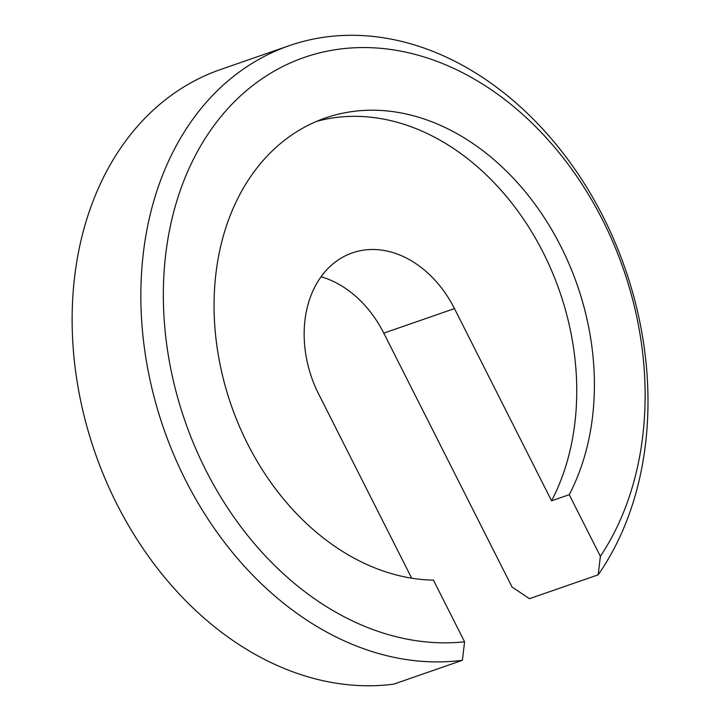 <?xml version="1.0" encoding="UTF-8"?>
<svg xmlns="http://www.w3.org/2000/svg" width="721" height="721" viewBox="0 0 721 721"><rect width="100%" height="100%" fill="white"/><g stroke="black" fill="none" stroke-linecap="round" stroke-linejoin="round"><path stroke-width="1.08" d="M411.691 578.206L318.673 394.063A104.221 79.364 -109.2 0 1 352.38 252.873A104.221 79.364 -109.2 0 1 454.464 308.588L551.574 500.825L569.239 494.687A240.499 183.152 -109.2 0 0 544.761 218.391A240.499 183.152 -109.2 0 0 325.333 118.001A240.499 183.152 -109.2 0 0 296.493 131.88A240.499 183.152 -109.2 0 0 227.53 393.945A240.499 183.152 -109.2 0 0 433.447 580.162L464.585 641.807L462.395 660.301L393.675 684.166A320.665 244.203 -109.2 0 1 95.983 455.311A320.665 244.203 -109.2 0 1 182.043 88.052A320.665 244.203 -109.2 0 1 220.5 69.54L289.22 45.675A320.665 244.203 -109.2 0 1 591.463 195.274A320.665 244.203 -109.2 0 1 598.187 574.826L529.466 598.691L512.036 587.02L383.788 333.129A104.221 79.364 70.8 0 0 321.079 276.774M462.395 660.301A320.665 244.203 -109.2 0 1 164.694 431.446A320.665 244.203 -109.2 0 1 250.764 64.196A320.665 244.203 -109.2 0 1 289.22 45.675M464.585 641.807A304.632 231.991 -109.2 0 1 185.081 421.289A304.632 231.991 -109.2 0 1 267.761 75.002A304.632 231.991 -109.2 0 1 575.98 175.23A304.632 231.991 -109.2 0 1 600.386 556.333L598.187 574.826M569.239 494.687L600.386 556.333M316.609 121.362A240.499 183.152 -109.2 0 1 530.323 229.62A240.499 183.152 -109.2 0 1 551.574 500.825M383.788 333.129L454.464 308.588"/></g></svg>
